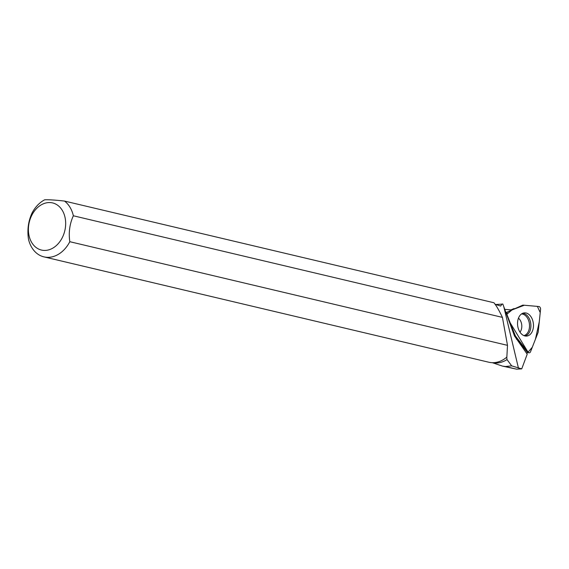 <?xml version="1.0" encoding="UTF-8"?>
<svg xmlns="http://www.w3.org/2000/svg" width="569" height="569" viewBox="0 0 569 569"><rect width="100%" height="100%" fill="white"/><g stroke="black" fill="none" stroke-linecap="round" stroke-linejoin="round"><path stroke-width="0.85" d="M522.562 305.24L507.897 311.784A2.404 1.636 83.7 0 0 507.1 315.155L515.336 335.71A2.404 1.636 83.7 0 0 515.72 336.379L528.06 352.175A2.404 1.636 83.7 0 0 529.049 352.816A2.404 1.636 83.7 0 0 530.528 351.756L538.046 332.581A2.404 1.636 83.7 0 0 538.224 331.819L540.55 309.472A2.404 1.636 83.7 0 0 538.879 306.52L523.124 305.14A2.404 1.636 83.7 0 0 522.612 305.219A2.404 1.636 83.7 0 0 522.562 305.24L522.612 305.219M531.474 317.552A11.657 7.916 83.7 0 0 523.715 312.971A11.657 7.916 83.7 0 0 519.533 331.4A11.657 7.916 83.7 0 0 526.275 336.094A11.657 7.916 83.7 0 0 532.918 329.65A11.657 7.916 83.7 0 0 531.474 317.552M510.955 309.877L514.134 308.533M64.489 201.063C55.421 200.053 48.827 199.627 44.709 199.79A30.285 22.86 -76.7 0 0 31.999 213.112C28.315 221.17 27.127 229.812 28.45 239.037A30.285 22.86 -76.7 0 0 43.927 256.875A30.285 22.86 -76.7 0 0 69.809 241.704L507.498 345.347L502.427 317.381L73.358 215.779A30.285 22.86 -76.7 0 0 64.489 201.063L493.942 302.758C496.303 305.589 499.134 310.461 502.427 317.381M507.498 345.347L506.851 357.112A30.285 22.86 103.3 0 1 488.828 362.233L43.927 256.875M495.656 304.515L502.84 304.081L514.461 335.909L527.214 354.174L521.73 368.876L511.695 365.867L505.443 366.521L502.484 366.102L492.299 362.688M506.723 357.026L507.015 359.587A29.83 22.511 103.3 0 1 492.854 362.695M511.695 365.867L507.015 359.587M511.986 309.963L504.774 309.372M43.756 250.403A24.218 18.279 -76.7 0 0 64.205 232.927A24.218 18.279 -76.7 0 0 57.896 205.423A24.218 18.279 -76.7 0 0 29.858 220.054A24.218 18.279 -76.7 0 0 43.756 250.403M73.358 215.779C69.674 223.83 68.493 232.472 69.809 241.704M494.994 304.244L500.642 306.065L502.135 303.946M526.873 353.698L527.385 352.382L517.363 339.551A7.582 5.149 83.7 0 1 516.318 339.081M502.484 366.102L516.624 369.174L521.73 368.876M528.053 352.161L532.285 347.268L535.415 339.295L539.263 321.862L540.23 312.573L537.378 306.385L524.269 305.24L511.965 309.97L506.872 314.252L510.165 322.815L528.053 352.161L527.157 352.09M505.933 312.559L507.897 311.784M514.383 335.696L515.336 335.71M515.72 336.379L514.596 336.272M522.541 313.355A11.43 7.76 -96.3 0 1 530.806 323.889A11.43 7.76 -96.3 0 1 525.045 335.98M523.907 335.618A10.946 7.433 83.7 0 0 529.426 324.046A10.946 7.433 83.7 0 0 521.51 313.953M518.451 318.185A8.492 5.768 -96.3 0 1 520.351 320.482A8.492 5.768 -96.3 0 1 519.995 332.154M503.821 306.776L518.444 368.1M516.624 369.174L505.443 366.521M527.321 352.552L529.049 352.816"/></g></svg>
